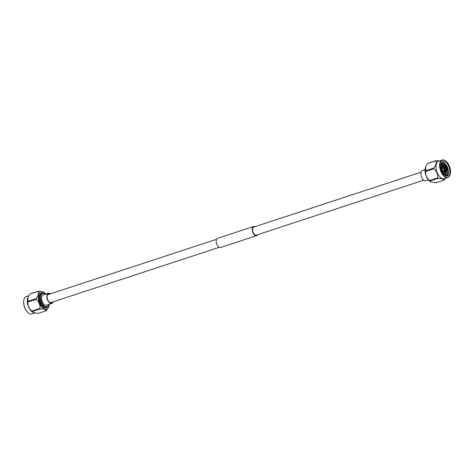 <?xml version="1.0" encoding="UTF-8"?>
<svg xmlns="http://www.w3.org/2000/svg" width="474" height="474" viewBox="0 0 474 474"><rect width="100%" height="100%" fill="white"/><g stroke="black" fill="none" stroke-linecap="round" stroke-linejoin="round"><path stroke-width="0.71" d="M423.762 180.167L256.452 235.092A4.225 2.263 -108.2 0 1 255.593 235.08A4.225 2.263 -108.2 0 1 252.778 231.039A4.225 2.263 -108.2 0 1 253.815 227.064L421.125 172.139M257.637 234.707A4.823 2.583 -108.2 0 1 256.641 235.661L220.576 247.505A4.823 2.583 -108.2 0 1 219.592 247.487A4.823 2.583 -108.2 0 1 216.381 242.872A4.823 2.583 -108.2 0 1 217.566 238.339L253.631 226.495A4.823 2.583 -108.2 0 1 254.615 226.513A4.823 2.583 -108.2 0 1 255 226.679M256.641 235.661A4.823 2.583 -108.2 0 1 255.652 235.649A4.823 2.583 -108.2 0 1 252.446 231.034A4.823 2.583 -108.2 0 1 253.631 226.495M428.407 179.877L425.83 180.718A5.392 2.885 -108.2 0 1 422.121 178.153A5.392 2.885 -108.2 0 1 421.119 172.175A5.392 2.885 -108.2 0 1 422.47 170.468L425.042 169.627M448.203 175.487A7.489 4.011 -108.2 0 1 447.646 175.765A7.489 4.011 -108.2 0 1 441.691 170.45A7.489 4.011 -108.2 0 1 442.408 161.812A7.489 4.011 -108.2 0 1 442.971 161.533A7.489 4.011 -108.2 0 1 448.925 166.848A7.489 4.011 -108.2 0 1 448.203 175.487M441.359 165.177L443.119 168.4M443.646 170.19L443.942 173.36M442.692 164.739L445.282 172.921M444.025 164.3L446.615 172.483M446.253 174.574L445.779 175.611M446.881 175.872A7.489 4.011 71.8 0 0 446.277 164.893C448.653 169.811 448.688 173.431 446.389 175.753L446.318 175.795M445.442 175.445L446.97 170.599L446.846 169.615C446.372 165.823 445.08 163.287 442.971 162.007L445.246 163.72L447.924 170.628L447.355 174.728M442.971 162.007A7.489 4.011 71.8 0 0 442.289 161.901M441.881 160.567A8.858 4.74 -108.2 0 1 446.028 161.207A8.858 4.74 -108.2 0 1 450.3 174.219A8.858 4.74 -108.2 0 1 448.736 176.737A8.858 4.74 -108.2 0 1 441.282 171.41A8.858 4.74 -108.2 0 1 441.881 160.567M445.921 161.119A9.154 4.9 71.8 0 0 445.809 161.03A9.154 4.9 71.8 0 0 442.212 160.028A9.154 4.9 71.8 0 0 441.525 160.372A9.154 4.9 71.8 0 0 440.642 170.93A9.154 4.9 71.8 0 0 447.924 177.43A9.154 4.9 71.8 0 0 448.611 177.086A9.154 4.9 71.8 0 0 450.229 174.485A9.154 4.9 71.8 0 0 450.264 174.349M442.212 160.028L438.604 161.213A9.154 4.9 71.8 0 0 437.917 161.557A9.154 4.9 71.8 0 0 437.04 172.109A9.154 4.9 71.8 0 0 444.316 178.609L447.924 177.43M445.489 178.224L444.334 179.936A10.612 5.682 -108.2 0 1 444.174 180.055A10.612 5.682 -108.2 0 1 444.008 180.161L435.813 182.851L430.795 181.915L429.959 180.991A10.612 5.682 -108.2 0 1 429.551 180.535L437.745 177.845A10.612 5.682 -108.2 0 0 438.154 178.301L429.959 180.991M439.499 160.923L436.133 160.579A10.612 5.682 -108.2 0 0 435.967 160.686A10.612 5.682 -108.2 0 0 435.802 160.804L427.613 163.494A10.612 5.682 -108.2 0 1 427.773 163.376A10.612 5.682 -108.2 0 1 427.939 163.269L436.133 160.579M443.386 170.403A1.108 0.593 -108.2 0 1 443.362 170.427A1.108 0.593 -108.2 0 1 443.332 170.45A1.108 0.593 -108.2 0 1 443.249 170.492A1.108 0.593 -108.2 0 1 442.366 169.704A1.108 0.593 -108.2 0 1 442.473 168.424A1.108 0.593 -108.2 0 1 442.556 168.388A1.108 0.593 -108.2 0 1 442.686 168.371A1.108 0.593 -108.2 0 1 442.906 168.448M444.15 168.501L444.541 169.431L444.15 168.501M425.646 166.83A9.154 4.9 71.8 0 0 425.593 166.961A9.154 4.9 71.8 0 0 430.428 181.696L430.789 181.915M425.693 171.428L433.888 168.738A10.612 5.682 -108.2 0 1 433.811 168.051L425.616 170.741A10.612 5.682 -108.2 0 0 425.693 171.428C425.415 174.965 426.701 177.999 429.551 180.535M427.613 163.494L425.705 166.682L425.616 170.741M435.802 160.804C436.696 162.712 436.033 165.13 433.811 168.051M433.888 168.738C436.732 171.268 438.023 174.308 437.745 177.845M438.154 178.301C441.667 178.414 443.623 179.03 444.008 180.161M443.818 174.106L443.747 170.101M443.255 168.406L440.921 164.756M444.689 174.942L445.299 171.144L442.977 165.065L441.176 163.625M445.335 175.386L446.638 170.705L444.31 164.626L441.43 163.003M440.85 166.522L442.171 168.513L440.838 166.078M444.055 174.361L444.049 169.846M443.64 168.436L441.975 165.39L440.974 164.419M444.873 175.084L445.637 171.037L443.309 164.952L441.247 163.423M446.846 169.615A6.583 3.525 71.8 0 0 441.892 163.02M52.679 301.991A4.941 2.648 -108.2 0 1 49.651 302.56A4.941 2.648 -108.2 0 1 47.27 295.296A4.941 2.648 -108.2 0 1 47.276 295.266A4.941 2.648 -108.2 0 1 50.043 293.963M48.775 294.378A4.343 2.329 71.8 0 0 48.218 294.437A4.343 2.329 71.8 0 0 47.204 295.58M50.445 293.833A5.392 2.885 71.8 0 0 48.372 293.282A5.392 2.885 71.8 0 0 47.021 294.982A5.392 2.885 71.8 0 0 48.028 300.96A5.392 2.885 71.8 0 0 51.737 303.532A5.392 2.885 71.8 0 0 53.076 301.861M48.372 293.282L43.087 295.018A5.392 2.885 71.8 0 0 41.736 296.718A5.392 2.885 71.8 0 0 42.737 302.696A5.392 2.885 71.8 0 0 46.446 305.268L51.737 303.532M42.755 293.074A7.791 4.171 71.8 0 0 41.285 293.086A7.791 4.171 71.8 0 0 39.146 299.035A7.791 4.171 71.8 0 0 46.15 307.887A7.791 4.171 71.8 0 0 47.335 307.022M41.025 293.483A7.791 4.171 71.8 0 0 40.604 293.442M48.508 305.007A7.489 4.011 -108.2 0 1 46.624 307.413A7.489 4.011 -108.2 0 1 39.887 298.904A7.489 4.011 -108.2 0 1 41.949 293.181A7.489 4.011 -108.2 0 1 44.894 294.004L45.267 294.301A6.891 3.691 71.8 0 0 40.723 298.857A6.891 3.691 71.8 0 0 44.426 306.097A6.891 3.691 71.8 0 0 48.632 304.551L48.508 305.007M23.943 299.651A8.858 4.74 71.8 0 0 23.907 299.781A8.858 4.74 71.8 0 0 23.7 303.704A8.858 4.74 71.8 0 0 28.179 312.793A8.858 4.74 71.8 0 0 28.286 312.881M34.709 313.083L31.995 313.972A9.154 4.9 -108.2 0 1 28.393 312.97A9.154 4.9 -108.2 0 1 23.765 303.567A9.154 4.9 -108.2 0 1 23.978 299.515A9.154 4.9 -108.2 0 1 26.283 296.57L28.718 295.776M33.05 312.49L32.214 311.566A10.612 5.682 71.8 0 1 31.811 311.104L40.006 308.42A10.612 5.682 71.8 0 0 40.409 308.876C43.928 308.983 45.877 309.605 46.268 310.731L38.074 313.421L32.682 312.265A9.154 4.9 -108.2 0 1 27.374 302.382A9.154 4.9 -108.2 0 1 27.848 297.536A9.154 4.9 -108.2 0 1 27.901 297.411M31.811 311.104C28.961 308.574 27.676 305.534 27.948 301.997A10.612 5.682 71.8 0 1 27.907 301.654A10.612 5.682 71.8 0 1 27.871 301.316L36.065 298.626A10.612 5.682 71.8 0 0 36.101 298.964A10.612 5.682 71.8 0 0 36.142 299.307L27.948 301.997M49.166 304.373A9.154 4.9 -108.2 0 1 48.615 307.039A9.154 4.9 -108.2 0 1 42.962 308.171A9.154 4.9 -108.2 0 1 38.347 298.78A9.154 4.9 -108.2 0 1 43.78 292.304A9.154 4.9 -108.2 0 1 45.8 294.123M40.006 308.42C40.278 304.877 38.992 301.843 36.142 299.307M46.268 310.731A10.612 5.682 71.8 0 0 46.594 310.506L48.555 307.17M45.386 307.999A7.791 4.171 71.8 0 0 45.7 307.721M40.409 308.876L32.214 311.566M38.388 291.149L30.194 293.839A10.612 5.682 71.8 0 0 29.868 294.064L38.062 291.374A10.612 5.682 71.8 0 1 38.388 291.149L43.78 292.304M36.065 298.626C38.287 295.705 38.957 293.288 38.062 291.374M27.871 301.316L27.966 297.257L29.868 294.064M49.432 302.371A4.343 2.329 71.8 0 0 50.931 302.69A4.343 2.329 71.8 0 0 51.405 302.406M440.856 166.629L442.124 168.531M442.817 170.634L442.917 172.915M50.374 302.744L219.201 247.321M47.744 294.715L216.571 239.293M442.556 168.388L441.193 168.833M444.245 168.477L442.686 168.371M444.553 169.419L443.362 170.427M443.249 170.492L441.887 170.942M442.977 173.004L442.858 170.622M46.624 307.413L44.965 307.958M41.949 293.181L40.29 293.726"/></g></svg>
